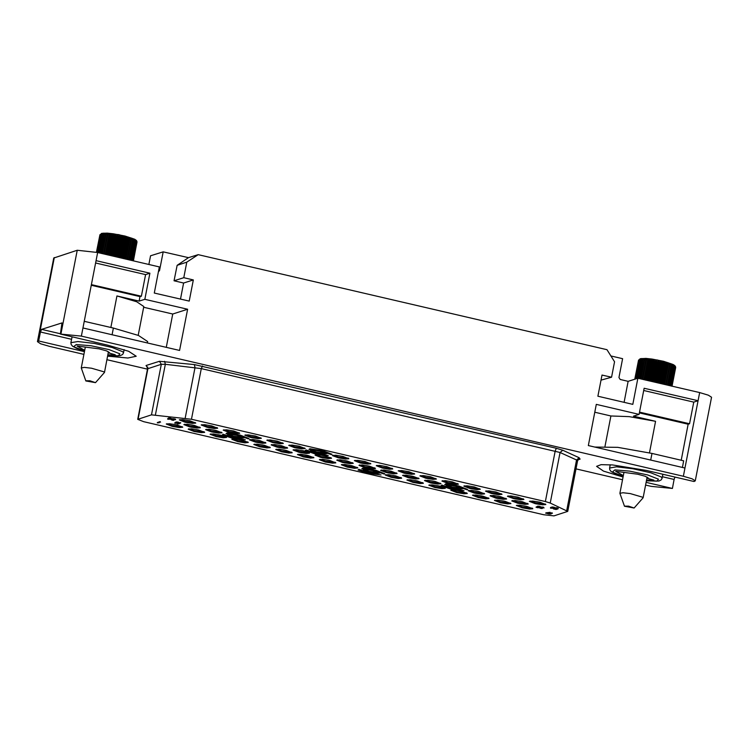 <?xml version="1.0" encoding="UTF-8"?>
<svg xmlns="http://www.w3.org/2000/svg" width="749" height="749" viewBox="0 0 749 749"><rect width="100%" height="100%" fill="white"/><g stroke="black" fill="none" stroke-linecap="round" stroke-linejoin="round"><path stroke-width="1.12" d="M221.601 432.295L211.667 431.115L206.153 429.299M216.087 430.478L222.041 432.81L218.661 433.109L211.508 431.93L205.554 429.608L208.934 429.299L216.087 430.478M191.472 419.206L151.523 414.843L137.75 419.365L143.705 421.696L543.737 514.778L553.942 515.892L567.714 511.37L550.272 503.066L545.338 501.549L191.472 419.206L201.312 368.63L165.295 364.286L161.353 364.257L147.581 368.789L146.973 366.795L147.815 367.216M360.297 462.966L367.441 464.137L370.821 463.837L364.866 461.506L357.713 460.335L354.333 460.635L360.297 462.966M351.833 465.653L357.788 467.985L354.417 468.284L347.264 467.114L341.31 464.783L344.69 464.483L351.833 465.653M522.325 507.85L529.477 509.02L532.857 508.721L526.903 506.39L519.75 505.219L516.37 505.519L522.325 507.85M500.388 502.738L507.541 503.918L510.912 503.618L504.957 501.287L497.804 500.107L494.434 500.416L500.388 502.738M478.442 497.636L485.595 498.815L488.966 498.506L483.011 496.184L475.868 495.005L472.488 495.304L478.442 497.636M456.74 492.589L463.893 493.76L467.264 493.46L461.309 491.129L454.156 489.958L450.786 490.258L456.74 492.589M434.794 487.477L441.947 488.657L445.327 488.357L439.363 486.026L432.22 484.846L428.84 485.146L434.794 487.477M412.858 482.375L420.002 483.545L423.382 483.245L417.427 480.914L410.274 479.744L406.894 480.043L412.858 482.375M391.147 477.319L398.299 478.499L401.679 478.199L395.725 475.868L388.572 474.688L385.192 474.997L391.147 477.319M366.57 469.586L363.256 469.885L369.21 472.216L376.363 473.396L379.734 473.096L372.768 470.541M517.756 503.197L524.899 504.367L528.279 504.068L522.325 501.736L515.172 500.566L511.792 500.866L517.756 503.197M513.411 498.591L520.564 499.77L523.944 499.471L517.98 497.139L510.837 495.96L507.457 496.269L513.411 498.591M491.475 493.488L498.619 494.668L501.999 494.359L496.044 492.037L488.891 490.857L485.511 491.157L491.475 493.488M469.763 488.442L476.916 489.612L480.296 489.312L474.342 486.981L467.189 485.811L463.809 486.11L469.763 488.442M447.827 483.33L454.971 484.509L458.351 484.21L452.396 481.879L445.243 480.699L441.873 480.998L447.827 483.33M425.881 478.227L433.034 479.397L436.405 479.098L430.45 476.767L423.307 475.596L419.927 475.896L425.881 478.227M404.179 473.171L411.332 474.351L414.703 474.051L408.748 471.72L401.595 470.541L398.225 470.849L404.179 473.171M382.233 468.069L389.386 469.248L392.766 468.94L386.802 466.618L379.659 465.438L376.279 465.738L382.233 468.069M535.357 503.702L542.51 504.873L545.881 504.573L539.926 502.242L532.773 501.072L529.403 501.371L535.357 503.702M364.866 467.619L372.019 468.79L375.399 468.49L369.444 466.159L362.291 464.989L358.911 465.288L364.866 467.619M386.578 472.666L393.721 473.845L397.101 473.546L391.147 471.215L383.994 470.035L380.614 470.335L386.578 472.666M408.514 477.778L415.667 478.948L419.047 478.648L413.083 476.317L405.939 475.147L402.559 475.446L408.514 477.778M430.46 482.88L437.613 484.06L440.983 483.751L435.029 481.429L427.876 480.249L424.505 480.549L430.46 482.88M449.522 485.296L446.207 485.605L452.162 487.927L459.315 489.106L462.685 488.807L455.72 486.251M474.108 493.039L481.251 494.209L484.631 493.909L478.677 491.578L471.524 490.408L468.153 490.707L474.108 493.039M496.044 498.141L503.197 499.321L506.577 499.021L500.622 496.69L493.469 495.51L490.089 495.81L496.044 498.141M172.204 426.378L166.25 424.046L169.62 423.747L176.773 424.917L182.728 427.248L179.357 427.548L172.204 426.378M194.141 431.48L188.186 429.149L191.566 428.849L198.719 430.029L204.674 432.36L201.294 432.66L194.141 431.48M216.087 436.592L210.132 434.261L213.512 433.961L220.655 435.132L226.61 437.463L223.239 437.762L216.087 436.592M237.789 441.638L231.834 439.307L235.214 439.008L242.367 440.187L248.322 442.509L244.942 442.818L237.789 441.638M259.734 446.741L253.78 444.41L257.15 444.11L264.303 445.29L270.258 447.621L266.887 447.921L259.734 446.741M281.68 451.853L275.716 449.522L279.096 449.222L286.249 450.392L292.204 452.724L288.824 453.023L281.68 451.853M303.382 456.899L297.428 454.568L300.798 454.269L307.951 455.448L313.906 457.77L310.535 458.079L303.382 456.899M325.319 462.002L319.364 459.68L322.744 459.371L329.897 460.551L335.852 462.882L332.472 463.182L325.319 462.002M189.806 426.883L183.851 424.552L187.231 424.252L194.375 425.432L200.329 427.754L196.959 428.053L189.806 426.883M207.173 427.333L201.219 425.001L204.589 424.702L211.742 425.881L217.697 428.213L214.326 428.512L207.173 427.333M229.119 432.445L223.155 430.113L226.535 429.814L233.688 430.984L239.643 433.315L236.263 433.615L229.119 432.445M250.821 437.491L244.867 435.16L248.237 434.86L255.39 436.03L261.345 438.362L257.974 438.661L250.821 437.491M272.758 442.593L266.803 440.262L270.183 439.963L277.336 441.142L283.291 443.474L279.911 443.773L272.758 442.593M294.703 447.705L288.749 445.374L292.129 445.075L299.272 446.245L305.227 448.576L301.856 448.876L294.703 447.705M319.973 451.076L326.938 453.622L323.559 453.931L316.406 452.752L310.451 450.421L313.765 450.121M338.351 457.854L332.397 455.532L335.767 455.223L342.92 456.403L348.875 458.734L345.504 459.034L338.351 457.854M185.228 422.23L179.273 419.899L182.653 419.599L189.797 420.769L195.761 423.101L192.381 423.4L185.228 422.23M342.686 462.461L336.732 460.129L340.112 459.83L347.264 461L353.219 463.331L349.839 463.631L342.686 462.461M320.984 457.405L315.029 455.074L318.409 454.774L325.553 455.954L331.507 458.285L328.137 458.585L320.984 457.405M299.038 452.302L293.084 449.971L296.464 449.672L303.617 450.842L309.571 453.173L306.191 453.473L299.038 452.302M277.102 447.2L271.147 444.869L274.518 444.569L281.671 445.739L287.625 448.071L284.255 448.37L277.102 447.2M255.4 442.144L249.436 439.813L252.816 439.513L259.969 440.693L265.923 443.015L262.543 443.324L255.4 442.144M237.012 435.356L243.977 437.912L240.607 438.212L233.454 437.042L227.499 434.71L230.814 434.401M245.279 439.766L232.415 437.369L223.174 434.205L222.303 434.86L231.544 438.025L245.279 439.766L232.34 437.781L222.303 434.86M249.014 438.577L239.849 435L226.919 433.006L226.048 433.671L238.978 435.665L248.228 438.83L249.014 438.577L239.774 435.412L226.048 433.671M463.987 490.661L451.123 488.264L441.882 485.09L441.011 485.755L450.252 488.919L463.987 490.661L451.048 488.666L441.011 485.755M467.722 489.471L458.566 485.895L445.627 483.901L444.756 484.566L457.695 486.55L466.936 489.724L467.722 489.471L458.482 486.298L444.756 484.566M381.026 474.95L368.171 472.544L358.93 469.38L358.059 470.035L367.3 473.209L381.026 474.95L368.096 472.956L358.059 470.035M384.771 473.761L375.605 470.175L362.666 468.191L361.795 468.846L374.734 470.84L383.975 474.005L384.771 473.761L375.53 470.587L361.795 468.846M328.231 455.486L315.376 453.079L306.126 449.915L305.255 450.57L314.505 453.744L328.231 455.486L315.292 453.491L305.255 450.57M331.976 454.287L322.81 450.711L309.871 448.726L309 449.381L321.939 451.375L331.18 454.54L331.976 454.287L322.725 451.123L309 449.381M552.434 513.327L552.032 512.812L549.289 513.683L551.039 514.029L550.159 514.048L551.957 513.215L549.214 514.086M550.534 512.887L550.131 512.363L545.806 512.868L548.577 513.945L546.498 513.299L550.056 512.775L545.731 513.28M548.867 513.851L547.772 513.168M543.999 507.972L543.521 507.176L541.134 506.97L540.928 507.766L539.523 507.953L541.068 508.505L542.37 508.487L540.057 508.047L541.995 507.953L541.452 507.476L544.017 507.878L540.666 507.55M540.703 507.354L539.523 507.953M542.37 508.487L541.845 508M541.667 508.009L540.75 507.878M541.995 507.953L541.696 507.457M540.516 507.157L540.029 506.361L537.651 506.165L537.445 506.961L536.031 507.148L537.585 507.7L538.877 507.682L536.565 507.232L538.512 507.139L537.96 506.661L540.535 507.064L537.183 506.736M537.22 506.539L536.031 507.148M538.877 507.682L538.362 507.195M538.185 507.195L537.267 507.073M538.512 507.139L538.213 506.642M555.009 507.878L554.794 508.412L555.692 507.747L558.22 508.206L558.071 508.852L555.29 508.431L557.293 508.449L557.546 509.02L555.655 508.711M555 508.674L553.342 508.88L556.03 509.507L557.546 509.02M554.56 507.878L554.363 507.213L552.425 506.951L550.571 507.457L550.702 508.234L554.391 508.065L552.762 507.363L550.421 507.972M160.539 422.136L160.136 421.621L157.402 422.492L159.144 422.839L158.264 422.857L160.061 422.024L157.318 422.895M179.292 423.588L180.706 422.754L178.871 423.073M178.477 423.204L177.41 423.925L179.236 423.868M177.7 423.213L178.824 423.119L178.974 422.473L176.914 421.996L174.573 423.035L177.653 423.363M175.706 422.408L174.573 423.035M175.622 419.73L175.144 418.934L172.757 418.738L172.551 419.534L171.147 419.721L172.691 420.273L173.993 420.255L171.68 419.815L173.618 419.712L173.075 419.234L175.641 419.637L172.289 419.309M172.326 419.112L171.147 419.721M173.993 420.255L173.468 419.768M173.3 419.768L172.373 419.646M173.618 419.712L173.328 419.215M168.45 418.448L167.645 418.7L168.038 419.225L171.521 419.159L171.952 418.644L170.744 418.363M171.867 419.047L169.967 418.607L170.781 418.345L170.388 417.83L168.431 418.017L169.143 418.607L167.57 419.112M83.897 354.371L49.359 346.328L40.624 343.772L37.45 341.675L38.658 341.01L84.422 351.656M107.613 356.159L127.92 358.022L136.196 356.224L128.659 351.234L107.903 345.158L60.369 334.091L81.36 336.142L683.388 476.233L684.97 468.069L588.33 445.58L596.335 404.385L639.112 414.337L633.429 416.144L655.609 421.303L629.132 416.594L610.894 415.957L594.818 412.212M623.084 476.991L603.544 471.112L596.55 466.337L601.026 464.68L612.588 464.914L646.556 470.494L694.08 481.551L695.297 480.886L692.123 478.789L683.388 476.233M645.572 485.062L651.387 486.419L672.368 488.47L646.097 482.356M106.91 359.726L147.506 369.173M575.981 468.874L622.55 479.706M38.658 341.01L40.409 332.032L41.569 329.363L61.998 322.885L60.369 334.091M37.45 341.675L53.703 258.049L77.203 250.288L97.613 252.516L96.031 260.68L149.894 273.216L145.549 274.593L141.346 296.211L140.007 296.641L91.247 285.294M672.368 488.47L674.119 479.491L662.434 476.776M674.971 477.104L674.119 479.491M684.97 468.069L699.641 392.607L708.376 395.163L711.55 397.27L695.297 480.886M699.641 392.607L637.848 378.226L628.139 381.325L620.219 379.481L618.946 377.477L622.597 358.715L610.941 356M639.112 414.337L644.187 388.235L698.049 400.762L693.714 402.147L689.511 423.765L639.543 412.137M650.722 460.101L652.014 453.454L683.697 460.822L682.405 467.479M689.511 423.765L688.172 424.196L681.169 460.232M643.737 390.519L693.714 402.147M688.172 424.196L639.403 412.849M138.237 335.374L143.845 306.481L136.692 301.744L116.956 295.967L139.136 301.126L144.819 299.319L187.596 309.271L179.582 350.476L82.942 327.987L81.36 336.142M144.819 299.319L149.894 273.216M637.848 378.226L632.774 404.338L597.927 396.221L602.046 375.015L611.549 377.224L614.564 361.72L606.962 349.727L198.223 254.613L186.81 262.187L183.795 277.692L193.298 279.901L189.179 301.117L154.322 292.999L159.397 266.897L97.613 252.516M84.234 321.33L113.361 328.109L138.49 335.468L147.609 341.507L147.319 342.967M139.136 301.126L140.007 296.641M187.596 309.271L172.738 314L143.705 307.249M166.25 347.367L172.738 314M91.378 284.592L141.346 296.211M145.549 274.593L95.582 262.965M96.031 260.68L82.942 327.987M148.911 264.453L150.586 255.812L163.16 251.804L188.505 257.703L198.223 254.613M163.16 251.804L159.509 270.567L158.451 271.793M180.462 299.085L183.589 282.991L174.086 280.781L177.101 265.286L188.505 257.703M186.81 262.187L177.101 265.286M183.795 277.692L174.086 280.781M193.298 279.901L183.589 282.991M624.057 402.307L628.139 381.325M611.549 377.224L601.054 380.136M182.288 426.743L172.364 425.563L166.849 423.737M243.537 437.407L233.613 436.227L228.099 434.401M265.483 442.509L255.559 441.33L250.035 439.504M287.185 447.565L277.261 446.376L271.747 444.56M309.131 452.668L299.197 451.488L293.683 449.662M331.067 457.77L321.143 456.59L315.629 454.774M352.779 462.826L342.845 461.646L337.331 459.82M195.32 422.595L185.387 421.415L179.872 419.59M348.435 458.219L338.511 457.04L332.996 455.223M326.498 453.117L316.565 451.937L311.05 450.112M304.787 448.071L294.863 446.881L289.348 445.065M282.85 442.959L272.917 441.779L267.402 439.963M260.905 437.856L250.981 436.676L245.466 434.851M239.203 432.81L229.269 431.621L223.754 429.804M217.257 427.698L207.333 426.518L201.818 424.702M199.889 427.248L189.965 426.069L184.451 424.243M335.412 462.367L325.478 461.187L319.963 459.371M313.466 457.264L303.542 456.085L298.027 454.269M291.764 452.218L281.839 451.038L276.325 449.213M269.818 447.106L259.894 445.927L254.379 444.11M247.882 442.004L237.948 440.824L232.433 438.998M226.17 436.957L216.246 435.768L210.731 433.952M204.234 431.845L194.3 430.666L188.785 428.849M354.932 460.326L360.447 462.152L370.381 463.331M357.348 467.479L347.424 466.299L341.909 464.474M490.689 495.51L496.203 497.327L506.137 498.506M468.752 490.398L474.267 492.224L484.191 493.404M446.807 485.296L452.321 487.112L462.245 488.292M425.104 480.24L430.619 482.066L440.543 483.245M403.159 475.138L408.673 476.963L418.597 478.143M381.213 470.035L386.737 471.851L396.661 473.031M359.511 464.979L365.025 466.805L374.959 467.985M530.002 501.062L535.516 502.888L545.441 504.068M376.878 465.429L382.393 467.254L392.317 468.434M398.824 470.541L404.338 472.357L414.263 473.537M420.526 475.587L426.041 477.413L435.965 478.592M442.472 480.699L447.986 482.515L457.911 483.695M464.408 485.801L469.923 487.618L479.856 488.807M486.11 490.848L491.625 492.673L501.558 493.853M508.056 495.96L513.571 497.776L523.495 498.956M512.391 500.557L517.915 502.373L527.839 503.562M363.855 469.586L369.369 471.402L379.294 472.582M385.791 474.688L391.306 476.504L401.239 477.684M407.503 479.734L413.017 481.56L422.942 482.74M429.439 484.846L434.954 486.663L444.887 487.842M451.385 489.949L456.899 491.765L466.824 492.954M473.087 494.995L478.602 496.821L488.526 498.001M495.033 500.107L500.547 501.924L510.472 503.103M516.969 505.21L522.484 507.036L532.417 508.215M84.693 350.298L77.025 345.991L99.055 348.837L106.667 350.953L109.504 352.723L109.148 353.069L115.234 354.754M107.875 354.801L115.215 354.876M137.001 242.152L133.397 260.849M136.58 240.729L136.973 242.273L133.369 260.839M136.973 242.273L136.898 241.365M136.936 242.161L133.313 260.83M132.507 260.643L136.234 241.45L135.925 240.045L136.749 241.89L133.079 260.774M136.749 241.89L136.515 240.635L134.633 239.221L124.999 236.019L113.296 233.744L107.229 233.108L101.471 233.445L100.628 234.634L97.173 252.422M136.618 241.758L132.929 260.736M131.655 260.437L135.26 239.605L136.018 241.309L132.264 260.586M130.541 260.184L134.324 239.128L135.129 240.822L131.328 260.362M129.174 259.866L133.144 238.622L133.987 240.307L130.139 260.09M127.592 259.491L131.73 238.107L132.592 239.764L128.706 259.753M125.804 259.079L130.12 237.573L130.972 239.212L127.049 259.369M130.12 237.573L125.935 259.107M123.847 258.62L128.322 237.03L129.156 238.65L125.214 258.939M128.322 237.03L124.119 258.686M121.75 258.133L126.375 236.497L127.171 238.088L123.201 258.471M126.375 236.497L122.153 258.227M119.55 257.628L123.519 237.18L124.306 235.982L125.046 237.545L121.066 257.974M124.306 235.982L120.074 257.75M117.265 257.094L121.235 236.675L122.153 235.486L122.817 237.021L118.838 257.459M122.153 235.486L117.921 257.244M114.953 256.551L118.913 236.197L119.934 235.027L120.514 236.515L116.544 256.926M119.934 235.027L115.711 256.729M112.64 256.018L116.572 235.766L117.705 234.596L118.183 236.057L114.232 256.383M117.705 234.596L113.502 256.214M110.365 255.484L114.269 235.383L115.486 234.212L115.852 235.635L111.919 255.849M115.486 234.212L111.301 255.709M108.156 254.969L112.032 235.055L113.314 233.875L113.558 235.27L109.663 255.325M113.314 233.875L109.167 255.212M106.058 254.482L109.888 234.783L111.236 233.604L107.491 254.819M111.236 233.604L107.126 254.735M104.102 254.033L107.884 234.577L109.27 233.379L105.431 254.342M109.27 233.379L105.206 254.286M102.313 253.611L106.04 234.437L107.444 233.229L103.521 253.892M107.444 233.229L103.437 253.874M100.722 253.246L104.392 234.362L105.806 233.136L101.789 253.49M99.355 252.928L102.969 234.362L104.373 233.117L100.272 253.134M98.241 252.666L101.78 234.437L103.156 233.154L98.98 252.834M97.379 252.469L100.862 234.577L102.192 233.267L97.941 252.6M100.216 234.783L101.452 233.454L100.216 234.783L96.808 252.338M100.076 234.858L96.687 252.31M100.001 234.634L96.509 252.273M99.879 234.886L96.481 252.263M104.111 371.925L91.603 368.265L84.328 367.413L81.257 367.937L85.854 380.923L95.507 382.664L104.373 372.571L104.111 371.925M85.723 380.754L89.899 380.801L95.507 382.664M604.986 446.32L610.894 415.957M594.575 447.041L617.785 447.387L652.014 453.454M623.346 475.634L615.678 471.336L637.699 474.173L645.31 476.289L648.157 478.068L647.81 478.405L653.905 480.09M646.527 480.137L653.877 480.221M675.654 367.469L672.05 386.184L675.542 366.682M675.224 366.055L675.589 367.487L671.956 386.166M671.151 385.978L674.877 366.785L674.577 365.381L675.401 367.225L671.731 386.109M675.401 367.225L675.158 365.961L673.257 364.548L663.567 361.336L651.976 359.089L645.9 358.443L640.114 358.79L639.271 359.979L635.583 378.947M675.27 367.094L671.581 386.072M670.289 385.782L673.894 364.941L674.662 366.645L670.907 385.922M669.175 385.52L672.958 364.463L673.772 366.158L669.971 385.707M667.808 385.201L671.778 363.958L672.621 365.643L668.773 385.426M666.217 384.827L670.364 363.434L671.226 365.1L667.331 385.089M664.429 384.415L668.745 362.9L669.597 364.548L665.683 384.705M668.745 362.9L664.56 384.443M662.472 383.956L666.947 362.366L667.78 363.986L663.839 384.274M666.947 362.366L662.743 384.022M660.375 383.469L665 361.833L665.795 363.424L661.835 383.806M665 361.833L660.777 383.563M658.165 382.954L662.144 362.516L662.931 361.318L663.67 362.881L659.691 383.31M662.931 361.318L658.699 383.076M655.89 382.43L659.86 362.001L660.768 360.821L661.433 362.347L657.463 382.795M660.768 360.821L656.545 382.58M653.577 381.887L657.528 361.533L658.558 360.363L659.139 361.851L655.169 382.262M658.558 360.363L654.336 382.065M651.265 381.353L655.197 361.102L656.321 359.932L656.798 361.392L652.847 381.718M656.321 359.932L652.126 381.55M648.98 380.82L652.894 360.718L654.111 359.548L654.476 360.971L650.544 381.185M654.111 359.548L649.926 381.035M646.78 380.305L650.656 360.391L651.939 359.211L652.182 360.606L648.288 380.661M651.939 359.211L647.791 380.539M644.683 379.818L648.512 360.119L649.86 358.94L646.115 380.155M649.86 358.94L645.75 380.071M642.726 379.359L646.509 359.913L647.894 358.715L644.056 379.668M647.894 358.715L643.831 379.621M640.938 378.947L644.664 359.773L646.078 358.565L642.146 379.228M646.078 358.565L642.062 379.209M639.356 378.582L643.026 359.707L644.44 358.471L640.423 378.825M637.998 378.264L641.603 359.707L643.007 358.453L638.906 378.47M636.772 378.573L640.423 359.773L641.799 358.499L637.596 378.311M635.817 378.872L639.506 359.913L640.835 358.612L636.444 378.676M638.86 360.129L640.095 358.799L638.86 360.129L635.18 379.078M638.719 360.203L635.049 379.125M638.644 359.997L634.862 379.181M638.523 360.25L634.824 379.191M642.754 497.261L630.246 493.6L622.981 492.758L619.91 493.282L624.516 506.258L634.16 508L643.026 497.916L642.754 497.261M624.376 506.099L628.542 506.137L634.16 508M553.708 508.374L553.342 508.88M556.001 508.936L553.633 508.786M554.794 508.412L556.863 509.02L555.927 509.32M555.243 507.803L554.934 508.281M555.692 507.747L555.168 508.206M556.161 507.728L555.618 508.15M556.732 507.766L556.086 508.131M557.19 507.831L556.657 508.168M557.668 507.944L557.106 508.243M558.005 508.056L557.584 508.356M553.314 508.225L551.077 508.159L551.667 507.616L553.904 507.691L552.884 508.318M552.968 507.916L551.217 507.766M553.848 507.672L553.399 507.822M180.237 422.642L177.41 423.925M180.631 423.157L180.153 423.045M175.875 422.108L175.659 422.642M176.052 422.052L175.79 422.52M176.502 421.996L175.968 422.464M176.914 421.996L176.418 422.408M177.485 422.033L176.83 422.408M177.934 422.108L177.401 422.436M178.412 422.221L177.859 422.511M178.749 422.324L178.337 422.623M177.962 422.698L176.193 422.605L177.962 422.698M175.491 423.316L177.138 423.307L175.556 422.942M177.944 422.698L176.745 422.539M176.539 423.045L175.762 422.951M168.778 417.905L168.347 418.429M169.574 418.092L168.703 418.317M170.388 417.83L169.489 418.494M170.781 418.345L170.313 418.242M170.969 419.037L168.506 419.075L170.969 419.037M185.209 418.12L195.04 367.534L194.319 364.548L159.453 361.261L146.008 365.54L147.197 367.038M578.013 459.802L580.082 459.137L579.164 457.77L562.742 450.271L556.329 448.305L194.319 364.548M202.473 365.961L201.312 368.63L560.102 452.49L562.742 450.271M71.576 339.288L40.409 332.032M60.435 333.754L41.569 329.363M38.087 341.188L54.349 257.562M77.203 250.288L60.941 333.914M649.477 452.873L655.609 421.303M112.069 334.766L113.361 328.109M110.824 327.519L116.956 295.967M158.629 270.848L159.509 270.567M72.054 336.816L70.912 342.686L71.108 344.484L72.522 346.216L77.035 348.538L84.562 350.935L73.599 346.684L76.323 344.549L91.004 345.757L109.036 349.586L119.859 353.8L118.445 355.812L107.744 355.438M70.912 342.686L77.877 341.497L94.383 343.417L112.275 347.499L122.733 351.73L123.491 352.901L122.63 354.502L120.196 355.7L115.636 356.037L107.744 355.475M133.05 239.942L132.592 239.764M131.496 239.39L130.972 239.212M129.746 238.828L129.156 238.65M127.807 238.266L127.171 238.088M125.72 237.714L125.046 237.545M123.519 237.18L122.817 237.021M121.235 236.675L120.514 236.515M118.913 236.197L118.183 236.057M116.572 235.766L115.852 235.635M114.269 235.383L113.558 235.27M112.032 235.055L111.348 234.961M109.888 234.783L109.242 234.709M107.884 234.577L107.285 234.521M106.04 234.437L105.506 234.409M104.392 234.362L103.924 234.353M134.314 239.156L118.763 234.671L103.147 233.211M647.988 477.665L647.848 478.368M623.215 476.27L612.261 472.029L614.957 469.895L629.619 471.093L647.651 474.922L658.502 479.135L657.107 481.158L646.406 480.783M610.21 464.736L609.564 468.022L616.521 466.842L633.008 468.752L650.9 472.834L661.376 477.057L662.144 478.246L661.301 479.828L658.914 481.027L646.396 480.811M671.684 365.269L671.226 365.1M670.13 364.716L669.597 364.548M668.37 364.154L667.78 363.986M666.432 363.602L665.795 363.424M664.344 363.05L663.67 362.881M662.144 362.516L661.433 362.347M659.86 362.001L659.139 361.851M657.528 361.533L656.798 361.392M655.197 361.102L654.476 360.971M652.894 360.718L652.182 360.606M650.656 360.391L649.973 360.297M648.512 360.119L647.866 360.044M646.509 359.913L645.91 359.857M644.664 359.773L644.131 359.745M643.026 359.707L642.558 359.698M672.958 364.491L657.379 360.007L641.781 358.556M556.329 448.305L555.168 450.973L545.338 501.549M579.164 457.77L576.524 459.98L560.102 452.49L550.272 503.066M580.082 459.137L578.556 459.315L577.545 460.794L576.524 459.98L566.693 510.556M146.008 365.54L147.909 368.545L138.069 419.131M159.453 361.261L161.353 364.257L151.523 414.843M164.574 361.299L165.295 364.286L155.464 414.871M124.137 349.614L123.491 352.901M136.711 240.935L136.983 241.646M85.283 347.227L81.257 367.937M108.465 351.74L104.439 372.44M647.96 477.637L647.81 478.405M609.564 468.022L609.77 469.829L611.193 471.57L615.762 473.902L623.215 476.308M662.912 474.304L662.144 478.246M675.355 366.252L675.635 366.973M623.936 472.572L619.91 493.282M647.117 477.076L643.101 497.785M137.75 419.365L147.581 368.789M567.714 511.37L577.545 460.794"/></g></svg>
